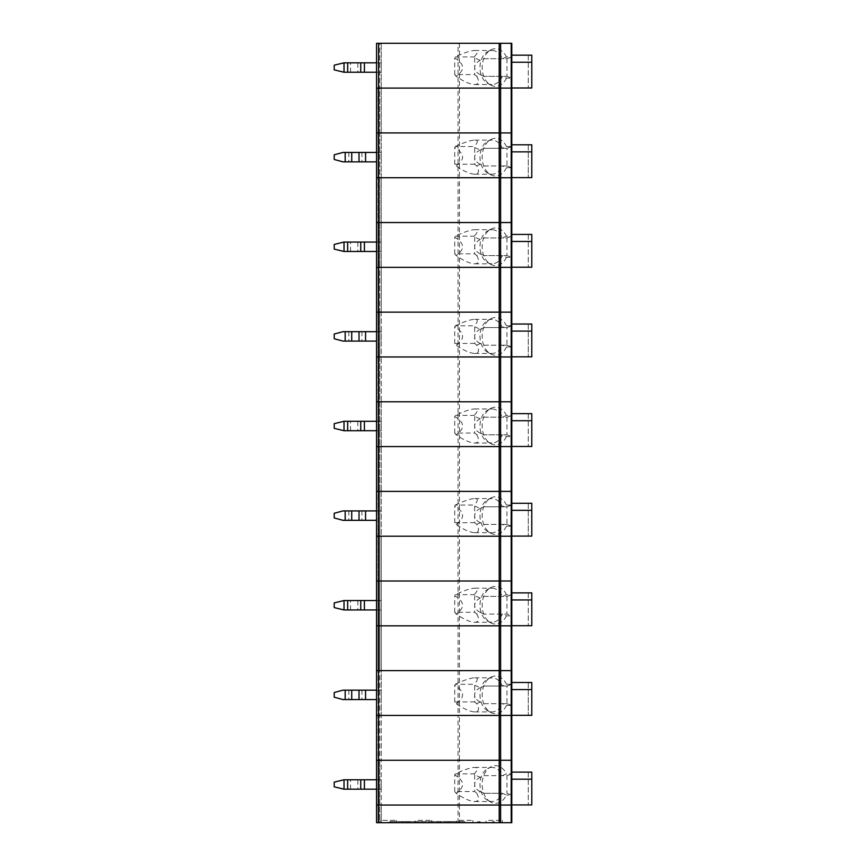 <?xml version="1.0" encoding="UTF-8"?>
<svg xmlns="http://www.w3.org/2000/svg" width="866" height="866" viewBox="0 0 866 866"><rect width="100%" height="100%" fill="white"/><g stroke="black" fill="none" stroke-linecap="round" stroke-linejoin="round"><path stroke-width="0.65" stroke-dasharray="4.33 3.25" d="M378.55 822.7L378.55 760.251L376.548 760.251L376.548 805.055L376.548 760.251L511.211 760.251L459.456 760.251L459.456 715.435L376.548 715.435L376.548 760.251L381.257 760.251L381.257 715.435L381.257 760.251L376.548 760.251L376.548 715.435L376.548 805.055L459.456 805.055L376.548 805.055L376.548 822.7L376.548 805.055L381.257 805.055L381.257 822.7L381.257 805.055L376.548 805.055L376.548 822.7L459.456 822.7L459.456 805.055L511.795 805.055L511.795 822.7L459.456 822.7M379.773 822.7L378.031 822.7L379.773 822.7L379.773 805.055L381.257 805.055L378.031 805.055L379.773 805.055L379.773 822.7M484.181 793.299L502.356 793.299A17.049 12.059 90 0 1 492.04 801.526A17.049 12.059 90 0 1 487.645 800.357L490.621 802.003A18.814 13.304 90 0 0 506.469 795.064A453.6 109.701 -165.6 0 0 502.356 793.299L484.181 793.299L480.273 791.632L476.755 793.256L474.676 791.535L454.715 791.535L456.079 793.256C465.15 787.042 464.696 780.926 454.715 774.908A17.049 12.059 90 0 1 455.245 773.89C464.154 769.712 470.639 767.547 474.676 767.428C478.324 767.547 478.151 769.712 474.146 773.89A17.049 12.059 90 0 1 474.676 774.908L480.273 777.322L484.181 775.655L506.956 775.655L506.956 793.299L511.795 795.064L511.795 805.055L459.456 805.055L459.456 760.251L458.049 760.251L458.049 715.435L376.548 715.435L381.257 715.435L376.548 715.435L378.031 715.435L376.548 715.435L376.548 670.63L376.548 715.435L376.548 670.63L378.031 670.63L376.548 670.63L376.548 625.826L376.548 670.63L379.773 670.63L376.548 670.63L376.548 625.826L381.257 625.826L381.257 670.63L379.773 670.63L381.257 670.63L381.257 715.435L378.031 715.435L381.257 715.435L381.257 625.826L376.548 625.826L381.257 625.826L376.548 625.826L378.55 625.826L376.548 625.826L376.548 581.01L376.548 625.826L376.548 581.01L379.773 581.01L376.548 581.01L376.548 536.206L376.548 581.01L378.55 581.01L376.548 581.01L378.031 581.01L376.548 581.01L376.548 536.206L381.257 536.206L381.257 625.826L381.257 536.206L376.548 536.206L378.031 536.206L376.548 536.206L376.548 491.39L376.548 536.206L378.55 536.206L376.548 536.206L376.548 491.39L378.031 491.39L376.548 491.39L376.548 446.585L376.548 491.39L379.773 491.39L376.548 491.39L376.548 446.585L381.257 446.585L381.257 491.39L379.773 491.39L381.257 491.39L381.257 536.206L378.031 536.206L381.257 536.206L381.257 446.585L376.548 446.585L381.257 446.585L376.548 446.585L378.55 446.585L376.548 446.585L376.548 401.77L376.548 446.585L376.548 401.77L379.773 401.77L376.548 401.77L376.548 356.965L378.031 356.965L376.548 356.965L376.548 312.161L376.548 401.77L378.55 401.77L376.548 401.77L378.031 401.77L376.548 401.77L376.548 356.965L381.257 356.965L379.773 356.965L381.257 356.965L381.257 312.161L376.548 312.161L376.548 356.965L378.55 356.965L376.548 356.965L378.031 356.965L378.031 401.77L381.257 401.77L381.257 446.585L381.257 356.965L381.257 401.77L378.031 401.77L378.031 491.39L379.773 491.39L378.031 491.39L378.031 581.01L381.257 581.01L378.031 581.01L378.031 670.63L379.773 670.63L378.031 670.63L378.031 760.251L379.773 760.251L378.031 760.251L378.031 822.7L376.548 822.7L378.031 822.7L378.031 356.965L379.773 356.965L379.773 312.161L381.257 312.161L381.257 356.965L379.773 356.965L379.773 491.39L381.257 491.39L379.773 491.39L379.773 670.63L381.257 670.63L379.773 670.63L379.773 760.251L381.257 760.251L381.257 805.055L381.257 760.251L379.773 760.251L379.773 312.161L378.031 312.161L381.257 312.161L381.257 267.345L381.257 312.161L379.773 312.161L379.773 267.345L381.257 267.345L376.548 267.345L376.548 312.161L378.031 312.161L376.548 312.161L376.548 267.345L379.773 267.345L379.773 312.161L378.031 312.161L378.031 356.965L378.031 312.161L376.548 312.161L378.55 312.161L376.548 312.161L376.548 267.345L378.55 267.345L376.548 267.345L376.548 222.54L376.548 267.345L376.548 222.54L379.773 222.54L376.548 222.54L376.548 177.725L378.031 177.725L376.548 177.725L376.548 132.92L376.548 222.54L378.55 222.54L376.548 222.54L378.031 222.54L376.548 222.54L376.548 177.725L381.257 177.725L379.773 177.725L381.257 177.725L381.257 132.92L376.548 132.92L376.548 177.725L378.55 177.725L376.548 177.725L378.031 177.725L378.031 222.54L381.257 222.54L381.257 267.345L381.257 177.725L381.257 222.54L378.031 222.54L378.031 312.161L378.031 177.725L379.773 177.725L379.773 132.92L381.257 132.92L381.257 177.725L379.773 177.725L379.773 267.345L379.773 132.92L378.031 132.92L381.257 132.92L381.257 88.105L381.257 132.92L379.773 132.92L379.773 88.105L381.257 88.105L376.548 88.105L376.548 132.92L378.031 132.92L376.548 132.92L376.548 88.105L379.773 88.105L379.773 132.92L378.031 132.92L378.031 177.725L378.031 132.92L376.548 132.92L378.55 132.92L376.548 132.92L376.548 88.105L378.55 88.105L376.548 88.105L376.548 43.3L376.548 88.105L376.548 43.3L511.795 43.3L511.795 78.113L506.469 78.113A453.6 109.701 -165.6 0 0 502.356 76.349A17.049 12.059 90 0 1 492.04 84.576A17.049 12.059 90 0 1 487.645 83.407A17.049 12.059 90 0 1 479.981 67.526A17.049 12.059 90 0 1 487.645 51.646A17.049 12.059 90 0 1 492.04 50.477A17.049 12.059 90 0 1 502.356 58.704A453.6 109.701 -14.4 0 0 506.469 56.94L511.211 56.94L511.211 43.3M402.906 822.7L479.461 822.7L479.461 821.52L479.461 822.7L494.161 822.7L494.161 821.52L494.161 822.7L464.75 822.7L464.75 821.52L388.304 821.52L390.306 821.52L390.306 822.7L388.304 822.7L388.304 821.52L388.304 822.7L396.541 822.7L380.077 822.7L402.906 822.7L402.906 821.52M464.75 821.52L390.306 821.52M448.177 821.52L448.177 822.7L390.306 822.7M408.893 822.7L408.893 821.52L408.893 822.7M438.293 822.7L438.293 821.52L438.293 822.7M464.75 822.7L448.177 822.7M456.523 822.7L472.988 822.7L456.523 822.7L456.653 820.351L472.858 820.351L456.653 820.351M415.355 822.7L431.82 822.7L415.355 822.7L415.485 820.351L431.69 820.351L415.485 820.351M485.923 822.7L502.388 822.7L485.923 822.7L486.053 820.351L502.258 820.351L486.053 820.351M380.206 820.351L380.077 822.7L380.206 820.351L396.411 820.351L380.206 820.351M458.049 822.7L458.049 760.251L378.55 760.251L378.55 670.63L511.211 670.63L378.55 670.63L378.55 625.826L459.456 625.826L378.55 625.826L378.55 581.01L511.211 581.01L459.456 581.01L459.456 536.206L378.55 536.206L378.55 491.39L511.211 491.39L378.55 491.39L378.55 446.585L459.456 446.585L378.55 446.585L378.55 401.77L511.211 401.77L459.456 401.77L459.456 356.965L378.55 356.965L378.55 312.161L511.211 312.161L378.55 312.161L378.55 267.345L459.456 267.345L378.55 267.345L378.55 222.54L511.211 222.54L459.456 222.54L459.456 177.725L378.55 177.725L378.55 132.92L458.049 132.92L378.55 132.92L378.55 88.105L458.049 88.105L378.55 88.105L378.55 43.3M459.456 43.3L459.456 177.725L511.211 177.725L511.644 167.679L511.795 177.725L378.55 177.725L378.55 222.54L458.049 222.54L458.049 132.92L511.211 132.92L458.049 132.92L458.049 88.105L511.795 88.105L458.049 88.105L458.049 43.3M474.676 164.204L454.715 164.204L456.079 165.926C465.15 159.712 464.696 153.596 454.715 147.577A17.049 12.059 90 0 1 455.245 146.56L474.146 146.56A17.049 12.059 90 0 1 474.676 147.577L474.676 164.204L476.755 165.926C479.623 171.23 478.93 173.99 474.676 174.196C470 173.99 463.797 171.23 456.079 165.926M376.548 152.438L381.257 152.438L381.257 161.855L381.257 152.438L342.99 152.438L334.211 154.798L334.211 159.496L342.99 161.855L376.548 161.855M476.755 165.926L480.273 164.302L484.181 165.969L506.956 165.969L511.795 167.733L511.795 132.92L511.211 132.92L511.795 132.92L511.795 78.113L506.956 76.349L484.181 76.349L506.956 76.349L511.644 78.059M474.676 147.577L480.273 149.991L484.181 148.324L506.956 148.324L506.956 165.969L511.644 167.679M506.956 165.969L502.356 165.969A17.049 12.059 90 0 1 492.04 174.196A17.049 12.059 90 0 1 487.645 173.027A17.049 12.059 90 0 1 479.981 157.147A17.049 12.059 90 0 1 487.645 141.266A17.049 12.059 90 0 1 492.04 140.097A17.049 12.059 90 0 1 502.356 148.324A453.6 109.701 -14.4 0 0 506.469 146.56L511.211 146.56L511.211 78.113M484.181 165.969L502.356 165.969A453.6 109.701 -165.6 0 1 506.469 167.733L511.211 167.733M531.789 144.795L531.789 177.606L531.789 144.795L531.789 177.606L511.795 177.606L511.795 144.795L531.789 144.795L528.26 144.795L528.26 177.606L528.26 144.795L531.789 144.795M454.715 164.204L454.715 147.577M511.795 144.795L511.795 177.606M455.245 146.56C464.154 142.381 470.639 140.216 474.676 140.097C478.324 140.216 478.151 142.381 474.146 146.56M484.181 148.324L506.956 148.324L511.211 146.56M506.469 167.733A18.814 13.304 90 0 1 490.621 174.672A18.814 13.304 90 0 1 482.156 157.147A18.814 13.304 90 0 1 490.621 139.621A18.814 13.304 90 0 1 506.469 146.56M480.273 164.302C476.657 162.505 474.795 160.123 474.676 157.147C474.795 154.17 476.657 151.788 480.273 149.991M506.956 148.324L511.644 146.614M511.795 151.853L531.789 151.853M459.456 715.435L511.211 715.435L511.211 705.444L511.795 705.444L511.795 715.435L458.049 715.435L458.049 536.206L378.55 536.206L378.55 581.01L459.456 581.01L459.456 625.826L511.795 625.826L459.456 625.826L459.456 715.435M484.181 775.655L506.956 775.655L511.795 773.89L511.795 715.435L511.211 715.435L511.211 760.251L511.795 760.251L511.211 760.251L511.211 773.89L506.469 773.89A453.6 109.701 -14.4 0 1 502.356 775.655A17.049 12.059 90 0 0 492.04 767.428A17.049 12.059 90 0 0 487.645 768.597L490.621 766.951A18.814 13.304 90 0 1 506.469 773.89M357.842 72.235L342.99 72.235L334.211 69.875L334.211 65.177L342.99 62.828L381.257 62.828L381.257 72.235L357.842 72.235L357.842 62.828M506.469 78.113A18.814 13.304 90 0 1 490.621 85.052A18.814 13.304 90 0 1 482.156 67.526A18.814 13.304 90 0 1 490.621 50.001A18.814 13.304 90 0 1 506.469 56.94M484.181 76.349L480.273 74.682L476.755 76.305L474.676 74.584L454.715 74.584L456.079 76.305C465.15 70.092 464.696 63.976 454.715 57.957A17.049 12.059 90 0 1 455.245 56.94C464.154 52.761 470.639 50.596 474.676 50.477C478.324 50.596 478.151 52.761 474.146 56.94A17.049 12.059 90 0 1 474.676 57.957L480.273 60.371L484.181 58.704L506.956 58.704L511.211 56.94M484.181 58.704L506.956 58.704L506.956 76.349M454.715 74.584L454.715 57.957M476.755 76.305C479.623 81.61 478.93 84.37 474.676 84.576C470 84.37 463.797 81.61 456.079 76.305M455.245 56.94L474.146 56.94M474.676 57.957L474.676 74.584M480.273 74.682C476.657 72.885 474.795 70.503 474.676 67.526C474.795 64.56 476.657 62.168 480.273 60.371M531.789 87.996L511.795 87.996L511.795 55.175L531.789 55.175L531.789 87.996L531.789 55.175L531.789 87.996L528.26 87.996L531.789 87.996M528.26 55.175L528.26 87.996L528.26 55.175L531.789 55.175L528.26 55.175M511.795 55.175L511.795 87.996M376.548 62.828L381.257 62.828L381.257 72.235L376.548 72.235M381.257 88.105L381.257 43.3L381.257 88.105M379.773 43.3L381.257 43.3L379.773 43.3L379.773 88.105L379.773 43.3M511.795 62.233L531.789 62.233M506.956 58.704L511.644 56.994M459.456 356.965L511.211 356.965L511.644 346.909L511.795 356.965L378.55 356.965L378.55 401.77L458.049 401.77L458.049 222.54L459.456 222.54L459.456 267.345L511.795 267.345L459.456 267.345L459.456 356.965M474.676 343.445L454.715 343.445L456.079 345.166C465.15 338.952 464.696 332.825 454.715 326.807A17.049 12.059 90 0 1 455.245 325.8L474.146 325.8A17.049 12.059 90 0 1 474.676 326.807L474.676 343.445L476.755 345.166C479.623 350.47 478.93 353.231 474.676 353.436C470 353.231 463.797 350.47 456.079 345.166M376.548 331.678L381.257 331.678L381.257 341.085L381.257 331.678L342.99 331.678L334.211 334.027L334.211 338.736L342.99 341.085L376.548 341.085M476.755 345.166L480.273 343.542L484.181 345.209L506.956 345.209L511.795 346.974L511.795 312.161L511.211 312.161L511.795 312.161L511.795 257.354L506.469 257.354A453.6 109.701 -165.6 0 0 502.356 255.589A17.049 12.059 90 0 1 492.04 263.816A17.049 12.059 90 0 1 487.645 262.647A17.049 12.059 90 0 1 479.981 246.767A17.049 12.059 90 0 1 487.645 230.886A17.049 12.059 90 0 1 492.04 229.707A17.049 12.059 90 0 1 502.356 237.944A453.6 109.701 -14.4 0 0 506.469 236.18L511.211 236.18L511.211 222.54L511.795 222.54L511.211 222.54L511.211 177.725L511.795 177.725L511.795 257.354L506.956 255.589L484.181 255.589L506.956 255.589L511.644 257.299M474.676 326.807L480.273 329.221L484.181 327.565L506.956 327.565L506.956 345.209L511.644 346.909M506.956 345.209L502.356 345.209A17.049 12.059 90 0 1 492.04 353.436A17.049 12.059 90 0 1 487.645 352.267A17.049 12.059 90 0 1 479.981 336.387A17.049 12.059 90 0 1 487.645 320.496A17.049 12.059 90 0 1 492.04 319.327A17.049 12.059 90 0 1 502.356 327.565A453.6 109.701 -14.4 0 0 506.469 325.8L511.211 325.8L511.211 257.354M484.181 345.209L502.356 345.209A453.6 109.701 -165.6 0 1 506.469 346.974L511.211 346.974M531.789 324.036L531.789 356.846L531.789 324.036L531.789 356.846L511.795 356.846L511.795 324.036L531.789 324.036L528.26 324.036L528.26 356.846L528.26 324.036L531.789 324.036M454.715 343.445L454.715 326.807M511.795 324.036L511.795 356.846M455.245 325.8C464.154 321.611 470.639 319.457 474.676 319.327C478.324 319.457 478.151 321.611 474.146 325.8M484.181 327.565L506.956 327.565L511.211 325.8M506.469 346.974A18.814 13.304 90 0 1 490.621 353.913A18.814 13.304 90 0 1 482.156 336.387A18.814 13.304 90 0 1 490.621 318.861A18.814 13.304 90 0 1 506.469 325.8M480.273 343.542C476.657 341.745 474.795 339.353 474.676 336.387C474.795 333.41 476.657 331.029 480.273 329.221M506.956 327.565L511.644 325.854M511.795 331.093L531.789 331.093M474.676 701.915L454.715 701.915L456.079 703.636C465.15 697.422 464.696 691.306 454.715 685.287A17.049 12.059 90 0 1 455.245 684.27L474.146 684.27A17.049 12.059 90 0 1 474.676 685.287L474.676 701.915L476.755 703.636C479.623 708.94 478.93 711.7 474.676 711.917C470 711.7 463.797 708.94 456.079 703.636M376.548 690.159L381.257 690.159L381.257 699.566L381.257 690.159L342.99 690.159L334.211 692.508L334.211 697.206L342.99 699.566L376.548 699.566M476.755 703.636L480.273 702.012L484.181 703.679L506.956 703.679L511.795 705.444L511.795 670.63L511.211 670.63L511.795 670.63L511.795 615.823L506.469 615.823A453.6 109.701 -165.6 0 0 502.356 614.059A17.049 12.059 90 0 1 492.04 622.297A17.049 12.059 90 0 1 487.645 621.128A17.049 12.059 90 0 1 479.981 605.237A17.049 12.059 90 0 1 487.645 589.356A17.049 12.059 90 0 1 492.04 588.187A17.049 12.059 90 0 1 502.356 596.414A453.6 109.701 -14.4 0 0 506.469 594.65L511.211 594.65L511.211 581.01L511.795 581.01L511.211 581.01L511.211 526.203L511.795 526.203L511.795 536.206L458.049 536.206L458.049 401.77L459.456 401.77L459.456 446.585L511.795 446.585L459.456 446.585L459.456 536.206L511.795 536.206L511.795 615.823L506.956 614.059L484.181 614.059L506.956 614.059L511.644 615.769M474.676 685.287L480.273 687.701L484.181 686.034L506.956 686.034L506.956 703.679L511.644 705.389M506.956 703.679L502.356 703.679A17.049 12.059 90 0 1 492.04 711.917A17.049 12.059 90 0 1 487.645 710.737A17.049 12.059 90 0 1 479.981 694.857A17.049 12.059 90 0 1 487.645 678.976A17.049 12.059 90 0 1 492.04 677.807A17.049 12.059 90 0 1 502.356 686.034A453.6 109.701 -14.4 0 0 506.469 684.27L511.211 684.27L511.211 615.823M484.181 703.679L502.356 703.679A453.6 109.701 -165.6 0 1 506.469 705.444L511.211 705.444M531.789 682.505L531.789 715.327L531.789 682.505L531.789 715.327L511.795 715.327L511.795 682.505L531.789 682.505L528.26 682.505L528.26 715.327L528.26 682.505L531.789 682.505M454.715 701.915L454.715 685.287M511.795 682.505L511.795 715.327M455.245 684.27C464.154 680.091 470.639 677.937 474.676 677.807C478.324 677.937 478.151 680.091 474.146 684.27M484.181 686.034L506.956 686.034L511.211 684.27M506.469 705.444A18.814 13.304 90 0 1 490.621 712.382A18.814 13.304 90 0 1 482.156 694.857A18.814 13.304 90 0 1 490.621 677.331A18.814 13.304 90 0 1 506.469 684.27M480.273 702.012C476.657 700.215 474.795 697.834 474.676 694.857C474.795 691.891 476.657 689.498 480.273 687.701M506.956 686.034L511.644 684.324M511.795 689.563L531.789 689.563M357.842 609.945L342.99 609.945L334.211 607.596L334.211 602.888L342.99 600.539L381.257 600.539L381.257 609.945L357.842 609.945L357.842 600.539M506.469 615.823A18.814 13.304 90 0 1 490.621 622.762A18.814 13.304 90 0 1 482.156 605.237A18.814 13.304 90 0 1 490.621 587.711A18.814 13.304 90 0 1 506.469 594.65M484.181 614.059L480.273 612.403L476.755 614.016L474.676 612.294L454.715 612.294L456.079 614.016C465.15 607.802 464.696 601.686 454.715 595.667A17.049 12.059 90 0 1 455.245 594.65C464.154 590.471 470.639 588.317 474.676 588.187C478.324 588.317 478.151 590.471 474.146 594.65A17.049 12.059 90 0 1 474.676 595.667L480.273 598.081L484.181 596.414L506.956 596.414L511.211 594.65M484.181 596.414L506.956 596.414L506.956 614.059M454.715 612.294L454.715 595.667M476.755 614.016C479.623 619.32 478.93 622.08 474.676 622.297C470 622.08 463.797 619.32 456.079 614.016M455.245 594.65L474.146 594.65M474.676 595.667L474.676 612.294M480.273 612.403C476.657 610.595 474.795 608.213 474.676 605.237C474.795 602.271 476.657 599.878 480.273 598.081M531.789 625.707L511.795 625.707L511.795 592.885L531.789 592.885L531.789 625.707L531.789 592.885L531.789 625.707L528.26 625.707L531.789 625.707M528.26 592.885L528.26 625.707L528.26 592.885L531.789 592.885L528.26 592.885M511.795 592.885L511.795 625.707M376.548 600.539L381.257 600.539L381.257 609.945L376.548 609.945M511.795 599.943L531.789 599.943M506.956 596.414L511.644 594.715M474.676 522.674L454.715 522.674L456.079 524.395C465.15 518.182 464.696 512.066 454.715 506.047A17.049 12.059 90 0 1 455.245 505.04L474.146 505.04A17.049 12.059 90 0 1 474.676 506.047L474.676 522.674L476.755 524.395C479.623 529.711 478.93 532.46 474.676 532.677C470 532.46 463.797 529.711 456.079 524.395M376.548 510.918L381.257 510.918L381.257 520.325L381.257 510.918L342.99 510.918L334.211 513.267L334.211 517.976L342.99 520.325L376.548 520.325M476.755 524.395L480.273 522.783L484.181 524.439L506.956 524.439L511.795 526.203L511.795 491.39L511.211 491.39L511.795 491.39L511.795 436.583L506.469 436.583A453.6 109.701 -165.6 0 0 502.356 434.819A17.049 12.059 90 0 1 492.04 443.056A17.049 12.059 90 0 1 487.645 441.887A17.049 12.059 90 0 1 479.981 426.007A17.049 12.059 90 0 1 487.645 410.116A17.049 12.059 90 0 1 492.04 408.947A17.049 12.059 90 0 1 502.356 417.185A453.6 109.701 -14.4 0 0 506.469 415.42L511.211 415.42L511.211 401.77L511.795 401.77L511.211 401.77L511.211 356.965L511.795 356.965L511.795 436.583L506.956 434.819L484.181 434.819L506.956 434.819L511.644 436.529M474.676 506.047L480.273 508.461L484.181 506.805L506.956 506.805L506.956 524.439L511.644 526.149M506.956 524.439L502.356 524.439A17.049 12.059 90 0 1 492.04 532.677A17.049 12.059 90 0 1 487.645 531.508A17.049 12.059 90 0 1 479.981 515.616A17.049 12.059 90 0 1 487.645 499.736A17.049 12.059 90 0 1 492.04 498.567A17.049 12.059 90 0 1 502.356 506.805A453.6 109.701 -14.4 0 0 506.469 505.04L511.211 505.04L511.211 436.583M484.181 524.439L502.356 524.439A453.6 109.701 -165.6 0 1 506.469 526.203L511.211 526.203M531.789 503.276L531.789 536.086L531.789 503.276L531.789 536.086L511.795 536.086L511.795 503.276L531.789 503.276L528.26 503.276L528.26 536.086L528.26 503.276L531.789 503.276M454.715 522.674L454.715 506.047M511.795 503.276L511.795 536.086M455.245 505.04C464.154 500.851 470.639 498.697 474.676 498.567C478.324 498.697 478.151 500.851 474.146 505.04M484.181 506.805L506.956 506.805L511.211 505.04M506.469 526.203A18.814 13.304 90 0 1 490.621 533.153A18.814 13.304 90 0 1 482.156 515.616A18.814 13.304 90 0 1 490.621 498.091A18.814 13.304 90 0 1 506.469 505.04M480.273 522.783C476.657 520.975 474.795 518.593 474.676 515.616C474.795 512.65 476.657 510.258 480.273 508.461M506.956 506.805L511.644 505.095M511.795 510.334L531.789 510.334M357.842 789.186L342.99 789.186L334.211 786.826L334.211 782.128L342.99 779.768L381.257 779.768L381.257 789.186L357.842 789.186L357.842 779.768M487.645 800.357A17.049 12.059 90 0 1 479.981 784.477A17.049 12.059 90 0 1 487.645 768.597M490.621 802.003A18.814 13.304 90 0 1 482.156 784.477A18.814 13.304 90 0 1 490.621 766.951M506.956 793.299L511.644 795.01L506.469 795.064M506.956 775.655L511.795 773.89L511.644 795.01M454.715 791.535L454.715 774.908M476.755 793.256C479.623 798.56 478.93 801.321 474.676 801.526C470 801.321 463.797 798.56 456.079 793.256M455.245 773.89L474.146 773.89M474.676 774.908L474.676 791.535M480.273 791.632C476.657 789.835 474.795 787.454 474.676 784.477C474.795 781.5 476.657 779.119 480.273 777.322M531.789 804.936L511.795 804.936L511.795 772.126L531.789 772.126L531.789 804.936L531.789 772.126L531.789 804.936L528.26 804.936L531.789 804.936M528.26 772.126L528.26 804.936L528.26 772.126L531.789 772.126L528.26 772.126M511.795 772.126L511.795 804.936M376.548 779.768L381.257 779.768L381.257 789.186L376.548 789.186M511.795 779.183L531.789 779.183M357.842 430.705L342.99 430.705L334.211 428.356L334.211 423.647L342.99 421.298L381.257 421.298L381.257 430.705L357.842 430.705L357.842 421.298M506.469 436.583A18.814 13.304 90 0 1 490.621 443.533A18.814 13.304 90 0 1 482.156 426.007A18.814 13.304 90 0 1 490.621 408.471A18.814 13.304 90 0 1 506.469 415.42M484.181 434.819L480.273 433.162L476.755 434.786L474.676 433.054L454.715 433.054L456.079 434.786C465.15 428.562 464.696 422.446 454.715 416.427A17.049 12.059 90 0 1 455.245 415.42C464.154 411.231 470.639 409.077 474.676 408.947C478.324 409.077 478.151 411.231 474.146 415.42A17.049 12.059 90 0 1 474.676 416.427L480.273 418.841L484.181 417.185L506.956 417.185L511.211 415.42M484.181 417.185L506.956 417.185L506.956 434.819M454.715 433.054L454.715 416.427M476.755 434.786C479.623 440.09 478.93 442.84 474.676 443.056C470 442.84 463.797 440.09 456.079 434.786M455.245 415.42L474.146 415.42M474.676 416.427L474.676 433.054M480.273 433.162C476.657 431.365 474.795 428.973 474.676 426.007C474.795 423.03 476.657 420.649 480.273 418.841M531.789 446.466L511.795 446.466L511.795 413.656L531.789 413.656L531.789 446.466L531.789 413.656L531.789 446.466L528.26 446.466L531.789 446.466M528.26 413.656L528.26 446.466L528.26 413.656L531.789 413.656L528.26 413.656M511.795 413.656L511.795 446.466M376.548 421.298L381.257 421.298L381.257 430.705L376.548 430.705M511.795 420.714L531.789 420.714M506.956 417.185L511.644 415.474M357.842 251.465L342.99 251.465L334.211 249.116L334.211 244.418L342.99 242.058L381.257 242.058L381.257 251.465L357.842 251.465L357.842 242.058M506.469 257.354A18.814 13.304 90 0 1 490.621 264.292A18.814 13.304 90 0 1 482.156 246.767A18.814 13.304 90 0 1 490.621 229.241A18.814 13.304 90 0 1 506.469 236.18M484.181 255.589L480.273 253.922L476.755 255.546L474.676 253.825L454.715 253.825L456.079 255.546C465.15 249.332 464.696 243.216 454.715 237.197A17.049 12.059 90 0 1 455.245 236.18C464.154 231.991 470.639 229.836 474.676 229.707C478.324 229.836 478.151 231.991 474.146 236.18A17.049 12.059 90 0 1 474.676 237.197L480.273 239.611L484.181 237.944L506.956 237.944L511.211 236.18M484.181 237.944L506.956 237.944L506.956 255.589M454.715 253.825L454.715 237.197M476.755 255.546C479.623 260.85 478.93 263.61 474.676 263.816C470 263.61 463.797 260.85 456.079 255.546M455.245 236.18L474.146 236.18M474.676 237.197L474.676 253.825M480.273 253.922C476.657 252.125 474.795 249.733 474.676 246.767C474.795 243.79 476.657 241.408 480.273 239.611M531.789 267.226L511.795 267.226L511.795 234.415L531.789 234.415L531.789 267.226L531.789 234.415L531.789 267.226L528.26 267.226L531.789 267.226M528.26 234.415L528.26 267.226L528.26 234.415L531.789 234.415L528.26 234.415M511.795 234.415L511.795 267.226M376.548 242.058L381.257 242.058L381.257 251.465L376.548 251.465M511.795 241.473L531.789 241.473M506.956 237.944L511.644 236.234M511.211 822.7L511.211 795.064M478.627 822.7L478.627 821.52M480.045 822.7L480.045 821.52M493.577 822.7L493.577 821.52M492.397 822.7L492.397 821.52M477.458 822.7L477.458 821.52M404.887 822.7L404.887 821.52M390.068 822.7L390.068 821.52M406.89 822.7L406.89 821.52M440.296 822.7L440.296 821.52M450.158 821.52L450.158 822.7M348.825 152.438L348.825 161.855M345.188 152.438L345.188 161.855M365.56 152.438L365.56 161.855M361.923 152.438L361.923 161.855M378.031 88.105L378.031 132.92L378.031 88.105M364.391 72.235L364.391 62.828M350.568 72.235L350.568 62.828M344.019 72.235L344.019 62.828M348.825 331.678L348.825 341.085M345.188 331.678L345.188 341.085M365.56 331.678L365.56 341.085M361.923 331.678L361.923 341.085M348.825 690.159L348.825 699.566M345.188 690.159L345.188 699.566M365.56 690.159L365.56 699.566M361.923 690.159L361.923 699.566M364.391 609.945L364.391 600.539M350.568 609.945L350.568 600.539M344.019 609.945L344.019 600.539M348.825 510.918L348.825 520.325M345.188 510.918L345.188 520.325M365.56 510.918L365.56 520.325M361.923 510.918L361.923 520.325M364.391 789.186L364.391 779.768M350.568 789.186L350.568 779.768M344.019 789.186L344.019 779.768M379.773 805.055L379.773 760.251L379.773 805.055M364.391 430.705L364.391 421.298M350.568 430.705L350.568 421.298M344.019 430.705L344.019 421.298M364.391 251.465L364.391 242.058M350.568 251.465L350.568 242.058M344.019 251.465L344.019 242.058M472.858 820.351L472.988 822.7M431.69 820.351L431.82 822.7M502.258 820.351L502.388 822.7M396.411 820.351L396.541 822.7L396.411 820.351M474.676 174.196L492.04 174.196M474.676 140.097L492.04 140.097M487.645 173.027L490.621 174.672M487.645 141.266L490.621 139.621M487.645 83.407L490.621 85.052M487.645 51.646L490.621 50.001M474.676 84.576L492.04 84.576M474.676 50.477L492.04 50.477M474.676 353.436L492.04 353.436M474.676 319.327L492.04 319.327M487.645 352.267L490.621 353.913M487.645 320.496L490.621 318.861M474.676 711.917L492.04 711.917M474.676 677.807L492.04 677.807M487.645 710.737L490.621 712.382M487.645 678.976L490.621 677.331M487.645 621.128L490.621 622.762M487.645 589.356L490.621 587.711M474.676 622.297L492.04 622.297M474.676 588.187L492.04 588.187M474.676 532.677L492.04 532.677M474.676 498.567L492.04 498.567M487.645 531.508L490.621 533.153M487.645 499.736L490.621 498.091M474.676 801.526L492.04 801.526M474.676 767.428L492.04 767.428M487.645 441.887L490.621 443.533M487.645 410.116L490.621 408.471M474.676 443.056L492.04 443.056M474.676 408.947L492.04 408.947M487.645 262.647L490.621 264.292M487.645 230.886L490.621 229.241M474.676 263.816L492.04 263.816M474.676 229.707L492.04 229.707"/><path stroke-width="1.3" d="M511.211 822.7L511.211 715.435L511.795 715.435L511.795 760.251L500.624 760.251L511.795 760.251L511.795 805.055L511.211 805.055L511.795 805.055L511.795 822.7L378.55 822.7L378.55 805.055L511.211 805.055L376.548 805.055L378.55 805.055L378.55 760.251L376.548 760.251L376.548 715.435L500.624 715.435L500.624 760.251L378.55 760.251L378.55 715.435L511.795 715.435L511.795 625.826L500.624 625.826L511.795 625.826L511.795 446.585L500.624 446.585L511.795 446.585L511.795 267.345L500.624 267.345L511.795 267.345L511.795 88.105L500.624 88.105L511.795 88.105L511.795 43.3L376.548 43.3L376.548 88.105L500.624 88.105L376.548 88.105L376.548 132.92L500.624 132.92L376.548 132.92L376.548 177.725L500.624 177.725L500.624 222.54L376.548 222.54L378.55 222.54L378.55 177.725L511.795 177.725L500.624 177.725L500.624 132.92L511.795 132.92L500.624 132.92L500.624 43.3M378.55 822.7L376.548 822.7L376.548 760.251L499.206 760.251L499.206 822.7M376.548 152.438L342.99 152.438L334.211 154.798L334.211 159.496L342.99 161.855L376.548 161.855M511.795 177.606L531.789 177.606L531.789 151.853L511.795 151.853M531.789 151.853L531.789 144.795L511.795 144.795M334.211 65.177L334.211 69.875L344.019 72.235L344.019 62.828L334.211 65.177M511.795 87.996L531.789 87.996L531.789 55.175L511.795 55.175M531.789 62.233L511.795 62.233M376.548 72.235L344.019 72.235M347.656 72.235L347.656 62.828L344.019 62.828M347.656 62.828L376.548 62.828M500.624 822.7L500.624 760.251L499.206 760.251L499.206 581.01L500.624 581.01L500.624 715.435L511.211 715.435L511.211 670.63L511.795 670.63L500.624 670.63L511.211 670.63L511.211 581.01L511.795 581.01L500.624 581.01L511.211 581.01L511.211 401.77L511.795 401.77L500.624 401.77L511.211 401.77L511.211 356.965L511.795 356.965L500.624 356.965L500.624 401.77L376.548 401.77L378.55 401.77L378.55 356.965L500.624 356.965L499.206 356.965L499.206 401.77L378.55 401.77L378.55 446.585L500.624 446.585L376.548 446.585L378.55 446.585L378.55 491.39L500.624 491.39L376.548 491.39L378.55 491.39L378.55 536.206L500.624 536.206L500.624 581.01L376.548 581.01L378.55 581.01L378.55 536.206L511.795 536.206L500.624 536.206L500.624 491.39L511.795 491.39L500.624 491.39L500.624 401.77L499.206 401.77L499.206 581.01L378.55 581.01L378.55 625.826L500.624 625.826L376.548 625.826L378.55 625.826L378.55 670.63L500.624 670.63L376.548 670.63L378.55 670.63L378.55 715.435L376.548 715.435L376.548 536.206L378.55 536.206L376.548 536.206L376.548 356.965L499.206 356.965L499.206 312.161L500.624 312.161L378.55 312.161L499.206 312.161L499.206 267.345L500.624 267.345L378.55 267.345L499.206 267.345L499.206 222.54L378.55 222.54L378.55 267.345L376.548 267.345L378.55 267.345L378.55 312.161L376.548 312.161L378.55 312.161L378.55 356.965L376.548 356.965L376.548 177.725L378.55 177.725L378.55 43.3M376.548 331.678L342.99 331.678L334.211 334.027L334.211 338.736L342.99 341.085L376.548 341.085M511.211 43.3L511.211 222.54L500.624 222.54L500.624 356.965L511.211 356.965L511.211 312.161L511.795 312.161L500.624 312.161L511.211 312.161L511.211 222.54L511.795 222.54L499.206 222.54L499.206 43.3M511.795 356.846L531.789 356.846L531.789 331.093L511.795 331.093M531.789 331.093L531.789 324.036L511.795 324.036M376.548 690.159L342.99 690.159L334.211 692.508L334.211 697.206L342.99 699.566L376.548 699.566M511.795 715.327L531.789 715.327L531.789 689.563L511.795 689.563M531.789 689.563L531.789 682.505L511.795 682.505M334.211 602.888L334.211 607.596L344.019 609.945L344.019 600.539L334.211 602.888M511.795 625.707L531.789 625.707L531.789 592.885L511.795 592.885M531.789 599.943L511.795 599.943M376.548 609.945L344.019 609.945M347.656 609.945L347.656 600.539L344.019 600.539M347.656 600.539L376.548 600.539M376.548 510.918L342.99 510.918L334.211 513.267L334.211 517.976L342.99 520.325L376.548 520.325M511.795 536.086L531.789 536.086L531.789 510.334L511.795 510.334M531.789 510.334L531.789 503.276L511.795 503.276M334.211 782.128L334.211 786.826L344.019 789.186L344.019 779.768L334.211 782.128M511.795 804.936L531.789 804.936L531.789 772.126L511.795 772.126M531.789 779.183L511.795 779.183M376.548 789.186L344.019 789.186M347.656 789.186L347.656 779.768L344.019 779.768M347.656 779.768L376.548 779.768M334.211 423.647L334.211 428.356L344.019 430.705L344.019 421.298L334.211 423.647M511.795 446.466L531.789 446.466L531.789 413.656L511.795 413.656M531.789 420.714L511.795 420.714M376.548 430.705L344.019 430.705M347.656 430.705L347.656 421.298L344.019 421.298M347.656 421.298L376.548 421.298M334.211 244.418L334.211 249.116L344.019 251.465L344.019 242.058L334.211 244.418M511.795 267.226L531.789 267.226L531.789 234.415L511.795 234.415M531.789 241.473L511.795 241.473M376.548 251.465L344.019 251.465M347.656 251.465L347.656 242.058L344.019 242.058M347.656 242.058L376.548 242.058M359.011 152.438L359.011 161.855M351.737 152.438L351.737 161.855M365.56 152.438L365.56 161.855M345.188 152.438L345.188 161.855M360.754 72.235L360.754 62.828M364.391 72.235L364.391 62.828M359.011 331.678L359.011 341.085M351.737 331.678L351.737 341.085M365.56 331.678L365.56 341.085M345.188 331.678L345.188 341.085M359.011 690.159L359.011 699.566M351.737 690.159L351.737 699.566M365.56 690.159L365.56 699.566M345.188 690.159L345.188 699.566M360.754 609.945L360.754 600.539M364.391 609.945L364.391 600.539M359.011 510.918L359.011 520.325M351.737 510.918L351.737 520.325M365.56 510.918L365.56 520.325M345.188 510.918L345.188 520.325M360.754 789.186L360.754 779.768M364.391 789.186L364.391 779.768M360.754 430.705L360.754 421.298M364.391 430.705L364.391 421.298M360.754 251.465L360.754 242.058M364.391 251.465L364.391 242.058"/></g></svg>

